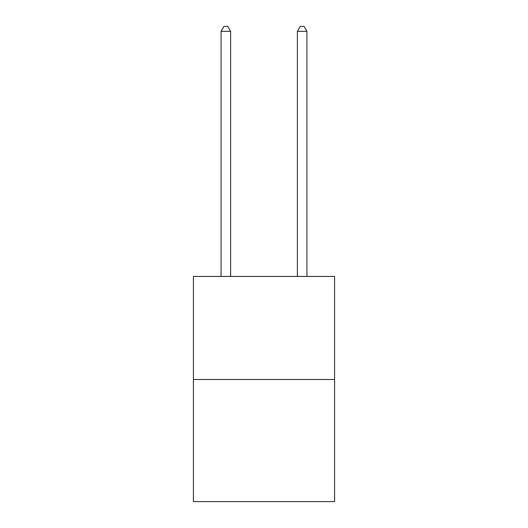 <?xml version="1.0" encoding="UTF-8"?>
<svg xmlns="http://www.w3.org/2000/svg" width="528" height="528" viewBox="0 0 528 528"><rect width="100%" height="100%" fill="white"/><g stroke="black" fill="none" stroke-linecap="round" stroke-linejoin="round"><path stroke-width="0.79" d="M334.6 379.48L334.6 276.441L193.4 276.441L193.4 501.6L334.6 501.6L334.6 379.48L193.4 379.48M230.611 276.441L230.611 31.363L221.067 31.363L221.067 276.441M221.067 31.363L223.931 26.4L227.746 26.4L230.611 31.363M306.933 276.441L306.933 31.363L297.389 31.363L297.389 276.441M297.389 31.363L300.254 26.4L304.069 26.4L306.933 31.363"/></g></svg>
